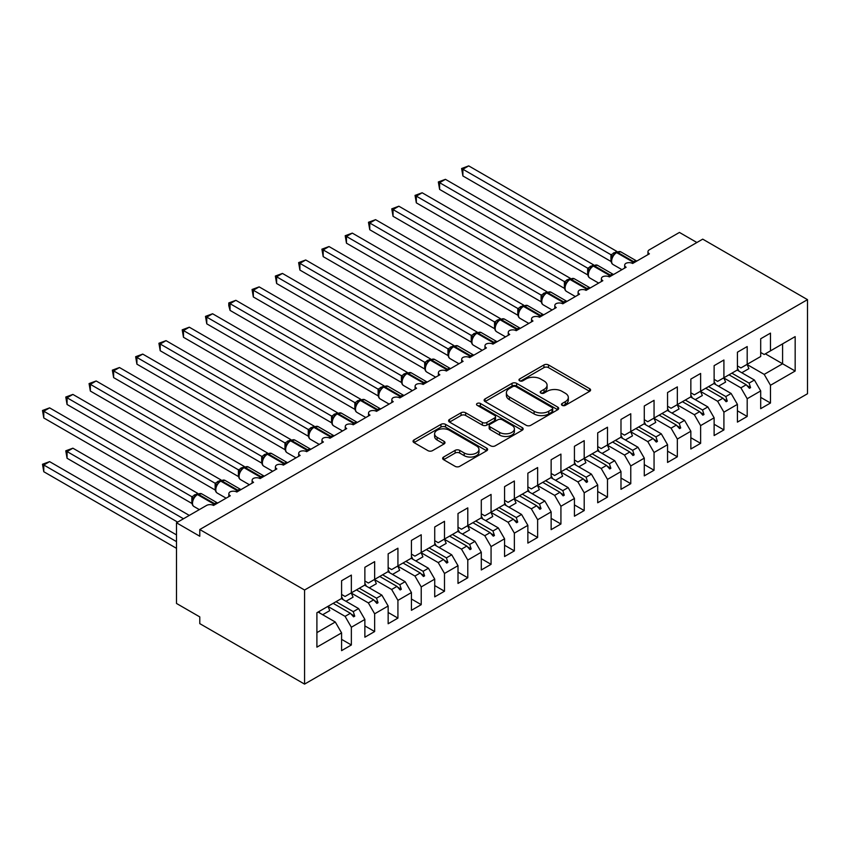 <?xml version="1.0" encoding="UTF-8"?>
<svg xmlns="http://www.w3.org/2000/svg" width="850" height="850" viewBox="0 0 850 850"><rect width="100%" height="100%" fill="white"/><g stroke="black" fill="none" stroke-linecap="round" stroke-linejoin="round"><path stroke-width="1.27" d="M562.148 405.344A2.263 1.307 0 0 0 565.346 405.344L589.634 391.329A3.23 1.87 0 0 0 590.58 390.001A3.23 1.87 0 0 0 589.634 388.684L548.494 364.937A3.23 1.87 0 0 0 543.926 364.937L519.637 378.951A2.263 1.307 0 0 0 518.978 379.876A2.263 1.307 0 0 0 519.637 380.8A2.263 1.307 0 0 0 522.835 380.8L525.98 378.983A10.338 5.971 0 0 1 540.611 378.983L544.043 380.97A10.338 5.971 0 0 1 547.071 385.188A10.338 5.971 0 0 1 544.043 389.406L540.898 391.223A2.263 1.307 0 0 0 540.228 392.147A2.263 1.307 0 0 0 540.898 393.072A2.263 1.307 0 0 0 544.096 393.072L547.241 391.255A10.338 5.971 0 0 1 561.861 391.255L565.293 393.242A10.338 5.971 0 0 1 568.321 397.46A10.338 5.971 0 0 1 565.293 401.678L562.148 403.495A2.263 1.307 0 0 0 561.489 404.419A2.263 1.307 0 0 0 562.148 405.344L562.148 403.495M443.594 457.034A3.23 1.87 0 0 0 442.648 458.352A3.23 1.87 0 0 0 443.594 459.68L455.132 466.342A3.23 1.87 0 0 0 459.701 466.342L486.668 450.766A3.23 1.87 0 0 0 487.624 449.448A3.23 1.87 0 0 0 486.668 448.131L445.538 424.373A3.23 1.87 0 0 0 440.959 424.373L413.993 439.949A3.23 1.87 0 0 0 413.047 441.267A3.23 1.87 0 0 0 413.993 442.584L427.933 450.638A3.23 1.87 0 0 0 432.501 450.638L444.051 443.976A3.23 1.87 0 0 0 444.996 442.659A3.23 1.87 0 0 0 444.051 441.331L437.134 437.346A8.649 4.994 0 0 1 434.605 433.808A8.649 4.994 0 0 1 439.939 429.197A8.649 4.994 0 0 1 449.363 430.281L476.446 445.921A8.649 4.994 0 0 1 478.975 449.448A8.649 4.994 0 0 1 473.641 454.059A8.649 4.994 0 0 1 464.217 452.976L459.701 450.373A3.23 1.87 0 0 0 455.132 450.373L443.594 457.034L443.594 459.68M807.5 299.646L304.566 590.017L304.566 684.112L807.5 393.741L807.5 299.646L702.716 239.148L199.782 529.518L199.782 536.244L176.502 522.793L206.539 505.453A4.941 2.848 180 0 1 213.52 505.453L230.286 495.773A4.941 2.848 0 0 1 228.841 493.765A4.941 2.848 0 0 1 230.063 491.884A4.941 2.848 180 0 1 236.81 492.012L253.566 482.332A4.941 2.848 0 0 1 252.121 480.314A4.941 2.848 0 0 1 253.343 478.444A4.941 2.848 180 0 1 260.089 478.571L276.856 468.892A4.941 2.848 0 0 1 275.411 466.873A4.941 2.848 0 0 1 276.632 464.993A4.941 2.848 180 0 1 283.369 465.131L300.135 455.451A4.941 2.848 0 0 1 298.69 453.433A4.941 2.848 0 0 1 299.912 451.552A4.941 2.848 180 0 1 306.659 451.679L323.425 442A4.941 2.848 0 0 1 321.98 439.992A4.941 2.848 0 0 1 323.202 438.111A4.941 2.848 180 0 1 329.938 438.239L346.704 428.559A4.941 2.848 0 0 1 345.259 426.541A4.941 2.848 0 0 1 346.481 424.671A4.941 2.848 180 0 1 353.228 424.798L369.994 415.119A4.941 2.848 0 0 1 368.539 413.1A4.941 2.848 0 0 1 369.761 411.23A4.941 2.848 180 0 1 376.507 411.358L393.274 401.678A4.941 2.848 0 0 1 391.829 399.659A4.941 2.848 0 0 1 393.051 397.779A4.941 2.848 180 0 1 399.797 397.917L416.564 388.237A4.941 2.848 0 0 1 415.108 386.219A4.941 2.848 0 0 1 416.33 384.338A4.941 2.848 180 0 1 423.077 384.466L439.843 374.786A4.941 2.848 0 0 1 438.398 372.778A4.941 2.848 0 0 1 439.62 370.897A4.941 2.848 180 0 1 446.367 371.025L463.123 361.346A4.941 2.848 0 0 1 461.678 359.327A4.941 2.848 0 0 1 462.899 357.457A4.941 2.848 180 0 1 469.646 357.584L486.413 347.905A4.941 2.848 0 0 1 484.967 345.886A4.941 2.848 0 0 1 486.189 344.006A4.941 2.848 180 0 1 492.926 344.144L509.692 334.464A4.941 2.848 0 0 1 508.247 332.446A4.941 2.848 0 0 1 509.469 330.565A4.941 2.848 180 0 1 516.216 330.692L532.982 321.013A4.941 2.848 0 0 1 531.537 319.005A4.941 2.848 0 0 1 532.759 317.124A4.941 2.848 180 0 1 539.495 317.252L556.261 307.572A4.941 2.848 0 0 1 554.816 305.554A4.941 2.848 0 0 1 556.038 303.684A4.941 2.848 180 0 1 562.785 303.811L579.551 294.132A4.941 2.848 0 0 1 578.106 292.113A4.941 2.848 0 0 1 579.328 290.233A4.941 2.848 180 0 1 586.064 290.371L602.831 280.691A4.941 2.848 0 0 1 601.386 278.672A4.941 2.848 0 0 1 602.607 276.792A4.941 2.848 180 0 1 609.354 276.93L626.121 267.251A4.941 2.848 0 0 1 624.665 265.232A4.941 2.848 0 0 1 625.887 263.351A4.941 2.848 180 0 1 632.634 263.479L649.4 253.799A4.941 2.848 0 0 1 647.955 251.791A4.941 2.848 0 0 1 649.4 249.773L679.437 232.433L696.904 242.516M304.566 590.017L199.782 529.518M526.214 425.297A3.23 1.87 0 0 0 530.783 425.297L557.749 409.732A3.23 1.87 0 0 0 558.694 408.414A3.23 1.87 0 0 0 557.749 407.097L516.609 383.339A3.23 1.87 0 0 0 512.04 383.339L485.074 398.916A3.23 1.87 0 0 0 484.128 400.233A3.23 1.87 0 0 0 485.074 401.551L526.214 425.297M478.093 405.832A2.263 1.307 0 0 1 480.388 406.151L480.388 403.463L522.208 427.614A3.23 1.87 0 0 1 523.154 428.931A3.23 1.87 0 0 1 522.208 430.249L495.242 445.825A3.23 1.87 0 0 1 490.673 445.825L449.533 422.067L449.533 419.433A3.23 1.87 0 0 0 448.587 420.75A3.23 1.87 0 0 0 449.533 422.067M449.533 419.433L461.072 412.771A3.23 1.87 0 0 1 465.641 412.771L482.332 422.397A3.23 1.87 0 0 0 486.901 422.397L494.562 417.977A3.23 1.87 0 0 0 495.507 416.659A3.23 1.87 0 0 0 494.562 415.342L477.19 405.312A2.263 1.307 0 0 1 476.521 404.388A2.263 1.307 0 0 1 477.923 403.176A2.263 1.307 0 0 1 480.388 403.463M341.583 594.447L345.079 596.466L351.358 592.832L351.358 575.089L341.583 580.741L341.583 598.485L316.901 612.733L316.901 647.148L341.583 632.899L335.293 622.009L318.07 612.064M341.583 639.349L351.358 644.991L351.358 627.247L364.873 619.448L358.583 608.568L341.349 598.612M322.671 614.72L329.779 610.619A26.339 15.204 60 0 0 327.877 606.401L345.079 616.356L351.358 627.247M364.873 581.007L368.358 583.026L374.648 579.392L374.648 561.648L364.873 567.29L364.873 585.034L351.358 592.832M364.873 625.908L374.648 631.55L374.648 613.806L388.152 606.008L381.862 595.117L364.639 585.172M351.178 593.003L368.358 602.916L374.648 613.806M388.152 567.566L391.648 569.574L397.928 565.951L397.928 548.207L388.152 553.849L388.152 571.593L374.648 579.392M388.152 612.468L397.928 618.109L397.928 600.366L411.432 592.567L405.152 581.676L387.919 571.731M374.467 579.562L391.648 589.475L397.928 600.366M411.432 554.115L414.928 556.134L421.217 552.511L421.217 534.756L411.432 540.409L411.432 558.153L397.928 565.951M411.432 599.016L421.217 604.669L421.217 586.925L434.722 579.126L428.432 568.236L411.198 558.291M397.747 566.111L414.928 576.034L421.217 586.925M434.722 540.674L438.217 542.693L444.497 539.059L444.497 521.316L434.722 526.968L434.722 544.712L421.217 552.511M434.722 585.576L444.497 591.228L444.497 573.474L458.001 565.686L451.722 554.795L434.488 544.839M421.037 552.67L438.217 562.594L444.497 573.474M458.001 527.234L461.497 529.253L467.787 525.619L467.787 507.875L458.001 513.517L458.001 531.271L444.497 539.059M458.001 572.135L467.787 577.777L467.787 560.033L481.291 552.234L475.001 541.354L457.767 531.399M444.316 539.229L461.497 549.143L467.787 560.033M481.291 513.793L484.776 515.812L491.066 512.178L491.066 494.434L481.291 500.076L481.291 517.82L467.787 525.619M481.291 558.694L491.066 564.336L491.066 546.593L504.571 538.794L498.291 527.903L481.058 517.958M467.606 525.789L484.776 535.702L491.066 546.593M504.571 500.353L508.066 502.361L514.356 498.737L514.356 480.994L504.571 486.636L504.571 504.379L491.066 512.178M504.571 545.243L514.356 550.896L514.356 533.152L527.861 525.353L521.571 514.462L504.337 504.517M490.886 512.337L508.066 522.261L514.356 533.152M527.861 486.901L531.346 488.92L537.636 485.286L537.636 467.543L527.861 473.195L527.861 490.939L514.356 498.737M527.861 531.803L537.636 537.455L537.636 519.711L551.14 511.913L544.85 501.022L527.627 491.077M514.176 498.897L531.346 508.821L537.636 519.711M551.14 473.461L554.636 475.479L560.926 471.846L560.926 454.102L551.14 459.754L551.14 477.498L537.636 485.286M551.14 518.362L560.926 524.004L560.926 506.26L574.43 498.461L568.14 487.581L550.906 477.626M537.455 485.456L554.636 495.369L560.926 506.26M574.43 460.02L577.915 462.039L584.205 458.405L584.205 440.661L574.43 446.303L574.43 464.047L560.926 471.846M574.43 504.921L584.205 510.563L584.205 492.819L597.709 485.021L591.419 474.13L574.196 464.185M560.734 472.016L577.915 481.929L584.205 492.819M597.709 446.579L601.205 448.587L607.484 444.964L607.484 427.221L597.709 432.862L597.709 450.606L584.205 458.405M597.709 491.481L607.484 497.123L607.484 479.379L620.989 471.58L614.709 460.689L597.476 450.744M584.024 458.575L601.205 468.488L607.484 479.379M620.989 433.128L624.484 435.147L630.774 431.524L630.774 413.769L620.989 419.422L620.989 437.166L607.484 444.964M620.989 478.029L630.774 483.682L630.774 465.938L644.279 458.139L637.989 447.249L620.766 437.304M607.304 445.124L624.484 455.047L630.774 465.938M644.279 419.688L647.774 421.706L654.054 418.072L654.054 400.329L644.279 405.981L644.279 423.725L630.774 431.524M644.279 464.589L654.054 470.241L654.054 452.487L667.558 444.699L661.279 433.808L644.045 423.853M630.594 431.683L647.774 441.607L654.054 452.487M667.558 406.247L671.054 408.266L677.344 404.632L677.344 386.888L667.558 392.53L667.558 410.284L654.054 418.072M667.558 451.148L677.344 456.79L677.344 439.046L690.848 431.248L684.558 420.368L667.324 410.412M653.873 418.243L671.054 428.156L677.344 439.046M690.848 392.806L694.344 394.825L700.623 391.191L700.623 373.447L690.848 379.089L690.848 396.833L677.344 404.632M690.848 437.707L700.623 443.349L700.623 425.606L714.128 417.807L707.848 406.916L690.614 396.971M677.163 404.802L694.344 414.715L700.623 425.606M714.128 379.366L717.623 381.374L723.913 377.751L723.913 360.007L714.128 365.649L714.128 383.392L700.623 391.191M714.128 424.256L723.913 429.909L723.913 412.165L737.418 404.366L731.128 393.476L713.894 383.531M700.442 391.351L717.623 401.274L723.913 412.165M737.418 365.914L740.903 367.933L747.192 364.299L747.192 346.556L737.418 352.208L737.418 369.952L723.913 377.751M737.418 410.816L747.192 416.468L747.192 398.724L760.697 390.926L760.697 408.669L770.482 403.017L770.482 385.273L795.164 371.025L782.584 363.768L782.584 343.868L795.164 336.611L795.164 371.025M723.732 377.91L740.903 387.834L747.192 398.724M760.697 352.474L764.192 354.493L770.482 350.859L770.482 333.115L760.697 338.767L760.697 356.511L747.192 364.299M760.697 397.375L770.482 403.017M747.012 364.469L764.192 374.382L770.482 385.273M176.502 522.793L176.502 603.457L199.782 616.898L199.782 623.624L304.566 684.112M351.358 644.991L341.583 650.643L341.583 632.899M374.648 631.55L364.873 637.202L364.873 619.448M397.928 618.109L388.152 623.751L388.152 606.008M421.217 604.669L411.432 610.311L411.432 592.567M444.497 591.228L434.722 596.87L434.722 579.126M467.787 577.777L458.001 583.429L458.001 565.686M491.066 564.336L481.291 569.978L481.291 552.234M514.356 550.896L504.571 556.537L504.571 538.794M537.636 537.455L527.861 543.097L527.861 525.353M560.926 524.004L551.14 529.656L551.14 511.913M584.205 510.563L574.43 516.216L574.43 498.461M607.484 497.123L597.709 502.764L597.709 485.021M630.774 483.682L620.989 489.324L620.989 471.58M654.054 470.241L644.279 475.883L644.279 458.139M677.344 456.79L667.558 462.442L667.558 444.699M700.623 443.349L690.848 448.991L690.848 431.248M723.913 429.909L714.128 435.551L714.128 417.807M747.192 416.468L737.418 422.11L737.418 404.366M770.482 350.859L795.164 336.611M353.26 591.738L354.737 590.888M336.026 601.694L353.26 611.639L358.583 608.568M345.079 616.356L350.402 613.286L353.579 616.834L354.737 616.154L353.26 611.639M333.168 603.341L350.402 613.286M376.539 578.298L378.027 577.447M359.316 588.242L376.539 598.198L381.862 595.117M368.358 602.916L373.681 599.845L376.858 603.394L378.027 602.714L376.539 598.198M356.458 589.9L373.681 599.845M399.829 564.857L401.306 563.996M382.596 574.802L399.829 584.747L405.152 581.676M391.648 589.475L396.971 586.404L400.148 589.942L401.306 589.273L399.829 584.747M379.737 576.449L396.971 586.404M423.109 551.416L424.596 550.556M405.886 561.361L423.109 571.306L428.432 568.236M414.928 576.034L420.251 572.964L423.428 576.502L424.596 575.832L423.109 571.306M403.017 563.008L420.251 572.964M446.399 537.965L447.876 537.115M429.165 547.921L446.399 557.866L451.722 554.795M438.217 562.594L443.541 559.513L446.707 563.061L447.876 562.392L446.399 557.866M426.307 549.567L443.541 559.513M469.678 524.524L471.155 523.674M452.444 534.469L469.678 544.425L475.001 541.354M461.497 549.143L466.82 546.072L469.997 549.621L471.155 548.941L469.678 544.425M449.586 536.127L466.82 546.072M492.968 511.084L494.445 510.223M475.734 521.029L492.968 530.984L498.291 527.903M484.776 535.702L490.099 532.631L493.276 536.169L494.445 535.5L492.968 530.984M472.876 522.686L490.099 532.631M516.247 497.643L517.724 496.783M499.014 507.588L516.247 517.533L521.571 514.462M508.066 522.261L513.389 519.191L516.566 522.729L517.724 522.059L516.247 517.533M496.156 509.235L513.389 519.191M539.527 484.203L541.014 483.342M522.304 494.147L539.527 504.092L544.85 501.022M531.346 508.821L536.669 505.739L539.846 509.288L541.014 508.619L539.527 504.092M519.446 495.794L536.669 505.739M562.817 470.751L564.294 469.901M545.583 480.707L562.817 490.652L568.14 487.581M554.636 495.369L559.959 492.299L563.136 495.848L564.294 495.168L562.817 490.652M542.725 482.354L559.959 492.299M586.096 457.311L587.584 456.461M568.873 467.256L586.096 477.211L591.419 474.13M577.915 481.929L583.238 478.858L586.415 482.407L587.584 481.727L586.096 477.211M566.015 468.913L583.238 478.858M609.386 443.87L610.863 443.009M592.153 453.815L609.386 463.76L614.709 460.689M601.205 468.488L606.528 465.418L609.705 468.956L610.863 468.286L609.386 463.76M589.294 455.462L606.528 465.418M632.666 430.429L634.153 429.569M615.442 440.374L632.666 450.319L637.989 447.249M624.484 455.047L629.808 451.977L632.984 455.515L634.153 454.846L632.666 450.319M612.574 442.021L629.808 451.977M655.956 416.978L657.433 416.128M638.722 426.934L655.956 436.879L661.279 433.808M647.774 441.607L653.097 438.526L656.274 442.074L657.433 441.405L655.956 436.879M635.864 428.581L653.097 438.526M679.235 403.538L680.722 402.688M662.001 413.483L679.235 423.438L684.558 420.368M671.054 428.156L676.377 425.085L679.554 428.634L680.722 427.954L679.235 423.438M659.143 415.14L676.377 425.085M702.525 390.097L704.002 389.236M685.291 400.042L702.525 409.998L707.848 406.916M694.344 414.715L699.667 411.644L702.833 415.183L704.002 414.513L702.525 409.998M682.433 401.699L699.667 411.644M725.804 376.656L727.281 375.796M708.571 386.601L725.804 396.546L731.128 393.476M717.623 401.274L722.946 398.204L726.123 401.742L727.281 401.072L725.804 396.546M705.713 388.248L722.946 398.204M749.094 363.216L750.571 362.355M731.861 373.161L749.094 383.106L754.407 380.035L737.184 370.09M740.903 387.834L746.226 384.752L749.403 388.301L750.571 387.632L749.094 383.106M729.003 374.808L746.226 384.752M754.407 380.035L760.697 390.926M764.192 374.382L782.584 363.768L765.351 353.823M316.901 632.623L335.293 622.009M746.906 385.517L750.571 387.632M723.626 398.958L727.281 401.072M700.336 412.399L704.002 414.513M677.057 425.839L680.722 427.954M653.778 439.291L657.433 441.405M630.487 452.731L634.153 454.846M607.208 466.172L610.863 468.286M583.918 479.612L587.584 481.727M560.639 493.064L564.294 495.168M537.349 506.504L541.014 508.619M514.069 519.945L517.724 522.059M490.779 533.386L494.445 535.5M467.5 546.826L471.155 548.941M444.21 560.278L447.876 562.392M420.931 573.718L424.596 575.832M397.651 587.159L401.306 589.273M374.361 600.599L378.027 602.714M351.082 614.051L354.737 616.154M563.051 405.663L565.293 404.366A10.338 5.971 0 0 0 568.321 400.148L568.321 397.46M547.071 385.188L547.071 387.876A10.338 5.971 0 0 1 544.043 392.094L541.801 393.391M589.592 391.351L548.494 367.625A3.23 1.87 0 0 0 543.926 367.625L520.54 381.119M557.706 409.753L516.609 386.027A3.23 1.87 0 0 0 512.04 386.027L485.116 401.572M552.032 409.339A2.263 1.307 0 0 0 552.702 408.414A2.263 1.307 0 0 0 552.032 407.49L515.929 386.644A2.263 1.307 0 0 0 512.731 386.644L509.416 388.556A10.338 5.971 0 0 0 506.388 392.774A10.338 5.971 0 0 0 509.416 397.003L534.097 411.251A10.338 5.971 0 0 0 548.728 411.251L552.032 409.339L552.032 412.027A2.263 1.307 0 0 0 552.702 411.103L552.702 408.414M506.388 392.774L506.388 395.462A10.338 5.971 0 0 0 509.416 399.691L509.416 397.003M552.032 412.027L548.728 413.939A10.338 5.971 0 0 1 534.097 413.939L509.416 399.691M449.576 422.089L461.072 415.459L461.072 412.771M495.507 416.659L495.507 419.348A3.23 1.87 0 0 1 494.562 420.665L486.901 425.085A3.23 1.87 0 0 1 482.332 425.085L465.641 415.459A3.23 1.87 0 0 0 461.072 415.459M480.388 406.151L522.166 430.27M499.641 432.395A8.649 4.994 0 0 0 509.065 433.479A8.649 4.994 0 0 0 514.399 428.868A8.649 4.994 0 0 0 511.87 425.34L502.329 419.826A3.23 1.87 0 0 0 497.76 419.826L490.099 424.246A3.23 1.87 0 0 0 489.154 425.563A3.23 1.87 0 0 0 490.099 426.881L499.641 432.395L499.641 435.083A8.649 4.994 0 0 0 509.065 436.167A8.649 4.994 0 0 0 514.399 431.556L514.399 428.868M489.154 425.563L489.154 428.251A3.23 1.87 0 0 0 490.099 429.569L490.099 426.881M499.641 435.083L490.099 429.569M478.975 449.448L478.975 452.136A8.649 4.994 0 0 1 473.641 456.748A8.649 4.994 0 0 1 464.217 455.664L459.701 453.061A3.23 1.87 0 0 0 455.132 453.061L443.636 459.701M434.605 433.808L434.605 436.496A8.649 4.994 0 0 0 437.134 440.034L437.134 437.346M444.008 443.998L437.134 440.034M486.625 450.797L445.538 427.072A3.23 1.87 0 0 0 440.959 427.072L414.035 442.616M462.899 175.971L461.614 168.512L462.899 169.246L468.711 165.888L616.888 251.43L611.054 254.788L462.899 169.246L462.899 175.971L610.959 261.449L610.959 254.734M616.505 252.142L620.861 251.876A7.076 4.091 120 0 0 617.323 252.227A1.647 0.946 -120 0 0 616.505 252.142L615.804 252.546A1.647 0.946 60 0 0 615.581 252.779L611.841 257.327A3.623 2.624 18 0 0 610.938 254.777M612.999 256.041L611.054 254.788M461.614 168.512L468.711 165.888M462.899 229.744L564.453 288.373M737.418 368.178A26.339 15.204 60 0 1 738.894 371.078M746.991 364.427A26.339 15.204 60 0 1 748.893 368.645L741.784 372.746M439.609 243.185L541.163 301.814M714.128 381.618A26.339 15.204 60 0 1 715.615 384.519M723.701 377.868A26.339 15.204 60 0 1 725.602 382.086L718.505 386.187M416.33 256.626L517.884 315.254M690.848 395.059A26.339 15.204 60 0 1 692.325 397.959M700.421 391.308A26.339 15.204 60 0 1 702.323 395.526L695.215 399.627M393.04 270.066L494.594 328.706M667.558 408.51A26.339 15.204 60 0 1 669.046 411.411M677.131 404.749A26.339 15.204 60 0 1 679.033 408.978L671.936 413.079M369.761 283.517L471.314 342.146M644.279 421.951A26.339 15.204 60 0 1 645.766 424.851M653.852 418.2A26.339 15.204 60 0 1 655.754 422.418L648.656 426.519M439.609 189.412L438.334 181.953L439.609 182.686L445.432 179.329L593.597 264.871L587.775 268.239L439.609 182.686L439.609 189.412L587.669 274.89L587.669 268.175M593.215 265.582L597.582 265.317A7.076 4.091 120 0 0 594.044 265.668A1.647 0.946 -120 0 0 593.215 265.582L592.524 265.986A1.647 0.946 60 0 0 592.301 266.22L588.561 270.767A3.623 2.624 18 0 0 587.658 268.217M589.709 269.482L587.775 268.239M438.334 181.953L445.432 179.329M416.33 202.852L415.044 195.394L416.33 196.137L422.142 192.769L570.318 278.311L564.496 281.679L416.33 196.137L416.33 202.852L564.389 288.341L564.389 281.616M569.936 279.023L574.303 278.757A7.076 4.091 120 0 0 570.754 279.108A1.647 0.946 -120 0 0 569.936 279.023L569.234 279.427A1.647 0.946 60 0 0 569.011 279.661L565.271 284.208A3.623 2.624 18 0 0 564.368 281.658M566.429 282.922L564.496 281.679M415.044 195.394L422.142 192.769M393.04 216.293L391.765 208.834L393.04 209.578L398.862 206.21L547.028 291.752L541.206 295.12L393.04 209.578L393.04 216.293L541.099 301.782L541.099 295.056M546.646 292.474L551.013 292.198A7.076 4.091 120 0 0 547.474 292.549A1.647 0.946 -120 0 0 546.646 292.474L545.955 292.878A1.647 0.946 60 0 0 545.732 293.112L541.992 297.649A3.623 2.624 18 0 0 541.089 295.099M543.139 296.374L541.206 295.12M391.765 208.834L398.862 206.21M369.761 229.744L368.475 222.275L369.761 223.019L375.583 219.661L523.749 305.203L517.926 308.561L369.761 223.019L369.761 229.744L517.82 315.223L517.82 308.497M523.366 305.915L527.733 305.649A7.076 4.091 120 0 0 524.195 306A1.647 0.946 -120 0 0 523.366 305.915L522.665 306.319A1.647 0.946 60 0 0 522.442 306.553L518.702 311.1A3.623 2.624 18 0 0 517.809 308.55M519.86 309.814L517.926 308.561M368.475 222.275L375.583 219.661M346.471 296.958L448.024 355.587M620.989 435.391A26.339 15.204 60 0 1 622.476 438.292M630.572 431.641A26.339 15.204 60 0 1 632.464 435.859L625.366 439.96M346.471 243.185L345.196 235.726L346.471 236.459L352.293 233.102L500.459 318.644L494.53 321.948L346.471 236.459L346.471 243.185L494.53 328.663L494.53 321.948M500.087 319.356L504.443 319.09A7.076 4.091 120 0 0 500.905 319.441A1.647 0.946 -120 0 0 500.087 319.356L499.386 319.759A1.647 0.946 60 0 0 499.163 319.993L495.422 324.541C494.243 328.174 494.668 330.576 496.666 331.755L505.527 336.866M496.57 323.255L494.636 322.001M345.196 235.726L352.293 233.102M323.191 310.399L424.745 369.027M597.709 448.832A26.339 15.204 60 0 1 599.197 451.733M607.282 445.081A26.339 15.204 60 0 1 609.184 449.299L602.087 453.401M323.191 256.626L321.906 249.167L323.191 249.9L329.014 246.542L477.179 332.084L471.357 335.453L323.191 249.9L323.191 256.626L471.251 342.104L471.251 335.389M476.797 332.796L481.164 332.531A7.076 4.091 120 0 0 477.626 332.881A1.647 0.946 -120 0 0 476.797 332.796L476.096 333.2A1.647 0.946 60 0 0 475.873 333.434L472.132 337.981A3.623 2.624 18 0 0 471.24 335.431M473.291 336.696L471.357 335.453M321.906 249.167L329.014 246.542M299.901 323.839L401.455 382.479M574.43 462.272A26.339 15.204 60 0 1 575.907 465.173M584.003 458.522A26.339 15.204 60 0 1 585.905 462.751L578.797 466.841M299.901 270.066L298.626 262.608L299.901 263.351L305.724 259.983L453.889 345.525L448.067 348.893L299.901 263.351L299.901 270.066L447.971 355.555L447.971 348.829M453.517 346.248L457.874 345.971A7.076 4.091 120 0 0 454.336 346.322A1.647 0.946 -120 0 0 453.517 346.248L452.816 346.651A1.647 0.946 60 0 0 452.593 346.874L448.853 351.422A3.623 2.624 18 0 0 447.95 348.872M450.001 350.147L448.067 348.893M298.626 262.608L305.724 259.983M276.622 337.28L378.176 395.919L378.112 389.162L384.041 385.858L235.875 300.316L230.053 303.673L378.112 389.162M551.14 475.724A26.339 15.204 60 0 1 552.628 478.624M560.713 471.962A26.339 15.204 60 0 1 562.615 476.191L555.518 480.293M276.622 283.507L275.347 276.048L276.622 276.792L282.444 273.434L430.61 358.976L424.788 362.334L276.622 276.792L276.622 283.507L424.681 368.996L424.681 362.27M430.228 359.688L434.594 359.412A7.076 4.091 120 0 0 431.056 359.763A1.647 0.946 -120 0 0 430.228 359.688L429.526 360.092A1.647 0.946 60 0 0 429.303 360.326L425.563 364.873C424.394 368.507 424.809 370.908 426.817 372.087L435.678 377.198M426.721 363.587L424.788 362.334M275.347 276.048L282.444 273.434M253.332 350.731L354.896 409.36M527.861 489.164A26.339 15.204 60 0 1 529.337 492.065M537.434 485.414A26.339 15.204 60 0 1 539.336 489.632L532.227 493.733M253.332 296.958L252.057 289.499L253.332 290.233L259.154 286.875L407.331 372.417L401.498 375.774L253.332 290.233L253.332 296.958L401.402 382.436L401.402 375.721M406.948 373.129L411.304 372.863A7.076 4.091 120 0 0 407.766 373.214A1.647 0.946 -120 0 0 406.948 373.129L406.247 373.533A1.647 0.946 60 0 0 406.024 373.766L402.284 378.314C401.115 381.947 401.529 384.349 403.527 385.528L412.388 390.639M403.442 377.028L401.498 375.774M252.057 289.499L259.154 286.875M230.053 364.172L331.606 422.801M504.571 502.605A26.339 15.204 60 0 1 506.058 505.506M514.144 498.854A26.339 15.204 60 0 1 516.046 503.072L508.948 507.174M230.053 310.399L228.778 305.628L228.778 302.94L230.053 303.673L230.053 310.399L378.112 395.877M383.658 386.569L388.025 386.304A7.076 4.091 120 0 0 384.487 386.654A1.647 0.946 -120 0 0 383.658 386.569L382.967 386.973A1.647 0.946 60 0 0 382.744 387.207L379.004 391.754C377.825 395.388 378.239 397.789 380.248 398.969L389.109 404.079M380.152 390.469L378.218 389.226M228.778 302.94L235.875 300.316M206.773 377.612L308.327 436.241M481.291 516.046A26.339 15.204 60 0 1 482.768 518.946M490.864 512.295A26.339 15.204 60 0 1 492.766 516.513L485.658 520.614M206.773 323.839L205.488 316.381L206.773 317.124L212.585 313.756L360.761 399.298L354.928 402.666L206.773 317.124L206.773 323.839L354.832 409.328L354.832 402.603M360.379 400.01L364.746 399.744A7.076 4.091 120 0 0 361.197 400.095A1.647 0.946 -120 0 0 360.379 400.01L359.678 400.414A1.647 0.946 60 0 0 359.454 400.647L355.714 405.195C354.546 408.829 354.96 411.241 356.957 412.409L365.819 417.531M356.873 403.909L354.928 402.666M205.488 316.381L212.585 313.756M183.483 391.053L285.037 449.692M458.001 529.497A26.339 15.204 60 0 1 459.489 532.398M467.574 525.736A26.339 15.204 60 0 1 469.476 529.964L462.379 534.066M183.483 337.28L182.208 329.821L183.483 330.565L189.306 327.197L337.471 412.739L331.649 416.107L183.483 330.565L183.483 337.28L331.543 422.769L331.543 416.043M337.089 413.461L341.456 413.185A7.076 4.091 120 0 0 337.918 413.536A1.647 0.946 -120 0 0 337.089 413.461L336.398 413.865A1.647 0.946 60 0 0 336.175 414.099L332.435 418.636C331.256 422.28 331.67 424.681 333.678 425.85L342.539 430.971M333.582 417.361L331.649 416.107M182.208 329.821L189.306 327.197M160.204 404.504L261.757 463.133M434.722 542.938A26.339 15.204 60 0 1 436.209 545.838M444.295 539.187A26.339 15.204 60 0 1 446.197 543.405L439.089 547.506M160.204 350.731L158.918 343.262L160.204 344.006L166.026 340.648L314.192 426.19L308.369 429.547L160.204 344.006L160.204 350.731L308.263 436.209L308.263 429.484M313.809 426.902L318.176 426.636A7.076 4.091 120 0 0 314.627 426.987A1.647 0.946 -120 0 0 313.809 426.902L313.108 427.306A1.647 0.946 60 0 0 312.885 427.539L309.145 432.087C307.976 435.721 308.391 438.122 310.399 439.301L319.249 444.412M310.303 430.801L308.369 429.547M158.918 343.262L166.026 340.648M136.914 417.945L238.468 476.574M411.432 556.378A26.339 15.204 60 0 1 412.919 559.279M421.016 552.628A26.339 15.204 60 0 1 422.907 556.846L415.809 560.947M136.914 364.172L135.639 356.713L136.914 357.446L142.736 354.089L290.902 439.631L284.973 442.935L136.914 357.446L136.914 364.172L284.973 449.65L284.962 442.978A3.623 2.624 18 0 1 285.855 445.549M290.53 440.342L294.886 440.077A7.076 4.091 120 0 0 291.348 440.428A1.647 0.946 -120 0 0 290.53 440.342L289.829 440.746A1.647 0.946 60 0 0 289.606 440.98L285.866 445.527C284.686 449.161 285.101 451.562 287.109 452.742L295.97 457.853M287.013 444.242L285.079 442.988M135.639 356.713L142.736 354.089M113.634 431.386L215.188 490.014L215.124 483.257L221.053 479.963L72.887 394.421L67.065 397.779L215.124 483.257M388.152 569.819A26.339 15.204 60 0 1 389.64 572.719M397.726 566.068A26.339 15.204 60 0 1 399.627 570.286L392.53 574.388M113.634 377.612L112.349 370.154L113.634 370.887L119.457 367.529L267.623 453.071L261.8 456.439L113.634 370.887L113.634 377.612L261.694 463.091L261.683 456.418A3.623 2.624 18 0 1 262.565 458.989M267.24 453.783L271.607 453.517A7.076 4.091 120 0 0 268.069 453.868A1.647 0.946 -120 0 0 267.24 453.783L266.539 454.187A1.647 0.946 60 0 0 266.316 454.421L262.576 458.968C261.407 462.602 261.821 465.014 263.829 466.183L272.68 471.293M263.734 457.683L261.8 456.439M112.349 370.154L119.457 367.529M90.344 444.826L191.898 503.466M364.873 583.259A26.339 15.204 60 0 1 366.35 586.16M374.446 579.509A26.339 15.204 60 0 1 376.348 583.737L369.24 587.828M90.344 391.053L89.069 383.594L90.344 384.338L96.167 380.97L244.333 466.512L238.51 469.88L90.344 384.338L90.344 391.053L238.414 476.542L238.414 469.816M243.961 467.234L248.317 466.958A7.076 4.091 120 0 0 244.779 467.309A1.647 0.946 -120 0 0 243.961 467.234L243.259 467.638A1.647 0.946 60 0 0 243.036 467.861L239.296 472.409C238.127 476.043 238.542 478.454 240.539 479.623L249.401 484.744M240.444 471.134L238.51 469.88M89.069 383.594L96.167 380.97M65.779 450.808L67.065 451.552L67.065 458.267L65.779 450.808L72.887 448.194L67.065 451.552L183.483 518.766M67.065 458.267L177.661 522.123M72.887 448.194L189.306 515.408M341.583 596.711A26.339 15.204 60 0 1 343.071 599.611M351.156 592.949A26.339 15.204 60 0 1 353.058 597.178L345.961 601.279M67.065 404.494L65.779 397.035L67.065 397.779L67.065 404.494L215.124 489.983M220.671 480.675L225.038 480.399A7.076 4.091 120 0 0 221.499 480.749A1.647 0.946 -120 0 0 220.671 480.675L219.969 481.079A1.647 0.946 60 0 0 219.746 481.312L216.006 485.86A3.623 2.624 18 0 0 215.114 483.31M217.164 484.574L215.231 483.321M65.779 397.035L72.887 394.421M42.5 464.259L43.775 464.993L43.775 471.718L42.5 464.259L49.597 461.635L43.775 464.993L176.502 541.62M43.775 471.718L176.502 548.335M49.597 461.635L176.502 534.894M319.026 611.501A26.339 15.204 60 0 1 319.781 613.052M43.775 417.945L42.5 410.486L43.775 411.219L49.597 407.862L197.774 493.404L191.941 496.761L43.775 411.219L43.775 417.945L191.845 503.423L191.845 496.708M197.391 494.116L201.748 493.85A7.076 4.091 120 0 0 198.209 494.201A1.647 0.946 -120 0 0 197.391 494.116L196.69 494.519A1.647 0.946 60 0 0 196.467 494.753L192.727 499.301A3.623 2.624 18 0 0 191.824 496.751M193.874 498.015L191.941 496.761M42.5 410.486L49.597 407.862M565.293 404.366L565.293 401.678M540.898 393.072L540.898 391.223M544.043 392.094L544.043 389.406M519.637 380.8L519.637 378.951M543.926 367.625L543.926 364.937M548.494 367.625L548.494 364.937M589.634 391.329L589.634 388.684M485.074 401.551L485.074 398.916M512.04 386.027L512.04 383.339M516.609 386.027L516.609 383.339M557.749 409.732L557.749 407.097M534.097 413.939L534.097 411.251M548.728 413.939L548.728 411.251M465.641 415.459L465.641 412.771M482.332 425.085L482.332 422.397M486.901 425.085L486.901 422.397M494.562 420.665L494.562 417.977M522.208 430.249L522.208 427.614M455.132 453.061L455.132 450.373M459.701 453.061L459.701 450.373M464.217 455.664L464.217 452.976M444.051 443.976L444.051 441.331M413.993 442.584L413.993 439.949M440.959 427.072L440.959 424.373M445.538 427.072L445.538 424.373M486.668 450.766L486.668 448.131M634.419 262.448A1.647 0.946 -120 0 0 633.622 261.63A7.076 4.091 -60 0 1 636.767 261.099M631.593 263.022A7.076 4.091 -60 0 1 632.931 262.034L633.622 261.63L617.323 252.227L616.633 252.631A7.076 4.091 120 0 0 611.617 261.301A7.076 4.091 120 0 0 613.084 264.541L621.945 269.652M613.732 254.288L615.804 252.546A1.647 0.946 60 0 1 616.633 252.631L632.931 262.034A1.647 0.946 60 0 1 633.718 262.852M615.039 253.056A3.623 2.093 60 0 1 613.976 252.705M614.55 253.459A3.623 2.093 60 0 1 613.275 253.109M611.139 275.899A1.647 0.946 -120 0 0 610.343 275.081A7.076 4.091 -60 0 1 613.477 274.539M608.303 276.462A7.076 4.091 -60 0 1 609.641 275.485L610.343 275.081L594.044 265.668L593.343 266.071A7.076 4.091 120 0 0 588.338 274.741A7.076 4.091 120 0 0 589.804 277.982L598.666 283.092M590.442 267.729L592.524 265.986A1.647 0.946 60 0 1 593.343 266.071L609.641 275.485A1.647 0.946 60 0 1 610.438 276.303M591.759 266.496A3.623 2.093 60 0 1 590.697 266.156M591.271 266.9A3.623 2.093 60 0 1 589.996 266.56M587.849 289.34A1.647 0.946 -120 0 0 587.053 288.522A7.076 4.091 -60 0 1 590.197 287.98M585.023 289.903A7.076 4.091 -60 0 1 586.362 288.926L587.053 288.522L570.754 279.108L570.063 279.512A7.076 4.091 120 0 0 565.059 288.182A7.076 4.091 120 0 0 566.525 291.422L575.376 296.544M567.162 281.169L569.234 279.427A1.647 0.946 60 0 1 570.063 279.512L586.362 288.926A1.647 0.946 60 0 1 587.148 289.744M568.469 279.937A3.623 2.093 60 0 1 567.407 279.597M567.981 280.341A3.623 2.093 60 0 1 566.706 280.001M564.57 302.781A1.647 0.946 -120 0 0 563.773 301.962A7.076 4.091 -60 0 1 566.907 301.431M561.733 303.354A7.076 4.091 -60 0 1 563.072 302.366L563.773 301.962L547.474 292.549L546.773 292.953A7.076 4.091 120 0 0 541.769 301.623A7.076 4.091 120 0 0 543.235 304.863L552.096 309.984M543.872 294.61L545.955 292.878A1.647 0.946 60 0 1 546.773 292.953L563.072 302.366A1.647 0.946 60 0 1 563.869 303.184M545.19 293.388A3.623 2.093 60 0 1 544.128 293.038M544.701 293.781A3.623 2.093 60 0 1 543.426 293.441M541.28 316.221A1.647 0.946 -120 0 0 540.494 315.403A7.076 4.091 -60 0 1 543.628 314.872M538.454 316.795A7.076 4.091 -60 0 1 539.793 315.807L540.494 315.403L524.195 306L523.494 306.404A7.076 4.091 120 0 0 518.489 315.074A7.076 4.091 120 0 0 519.956 318.314L528.806 323.425M520.593 308.061L522.665 306.319A1.647 0.946 60 0 1 523.494 306.404L539.793 315.807A1.647 0.946 60 0 1 540.579 316.625M521.9 306.829A3.623 2.093 60 0 1 520.837 306.478M521.411 307.233A3.623 2.093 60 0 1 520.136 306.882M518.001 329.672A1.647 0.946 -120 0 0 517.204 328.844A7.076 4.091 -60 0 1 520.338 328.312L504.443 319.09M515.164 330.236A7.076 4.091 -60 0 1 516.503 329.248L517.204 328.844L500.905 319.441L500.204 319.844A7.076 4.091 120 0 0 495.199 328.514A7.076 4.091 120 0 0 496.666 331.755M497.303 321.502L499.386 319.759A1.647 0.946 60 0 1 500.204 319.844L516.503 329.248A1.647 0.946 60 0 1 517.299 330.066M498.621 320.269A3.623 2.093 60 0 1 497.558 319.919M498.132 320.673A3.623 2.093 60 0 1 496.857 320.322M495.412 324.562A3.623 2.624 18 0 0 494.519 321.991M494.711 343.113A1.647 0.946 -120 0 0 493.924 342.295A7.076 4.091 -60 0 1 497.059 341.753M491.884 343.676A7.076 4.091 -60 0 1 493.223 342.699L493.924 342.295L477.626 332.881L476.924 333.285A7.076 4.091 120 0 0 471.92 341.955A7.076 4.091 120 0 0 473.386 345.196L482.237 350.306M474.024 334.942L476.096 333.2A1.647 0.946 60 0 1 476.924 333.285L493.223 342.699A1.647 0.946 60 0 1 494.02 343.517M475.331 333.71A3.623 2.093 60 0 1 474.268 333.37M474.842 334.114A3.623 2.093 60 0 1 473.578 333.774M471.431 356.554A1.647 0.946 -120 0 0 470.634 355.736A7.076 4.091 -60 0 1 473.779 355.204M468.594 357.117A7.076 4.091 -60 0 1 469.933 356.139L470.634 355.736L454.336 346.322L453.634 346.726A7.076 4.091 120 0 0 448.63 355.396A7.076 4.091 120 0 0 450.096 358.636L458.957 363.757M450.734 348.383L452.816 346.651A1.647 0.946 60 0 1 453.634 346.726L469.933 356.139A1.647 0.946 60 0 1 470.73 356.957M452.051 347.161A3.623 2.093 60 0 1 450.989 346.811M451.562 347.554A3.623 2.093 60 0 1 450.288 347.214M448.141 369.994A1.647 0.946 -120 0 0 447.355 369.176A7.076 4.091 -60 0 1 450.489 368.645M445.315 370.568A7.076 4.091 -60 0 1 446.654 369.58L447.355 369.176L431.056 359.763L430.355 360.166A7.076 4.091 120 0 0 425.351 368.836A7.076 4.091 120 0 0 426.817 372.087M427.454 361.824L429.526 360.092A1.647 0.946 60 0 1 430.355 360.166L446.654 369.58A1.647 0.946 60 0 1 447.451 370.398M428.761 360.602A3.623 2.093 60 0 1 427.699 360.251M428.272 360.995A3.623 2.093 60 0 1 427.008 360.655M425.563 364.894A3.623 2.624 18 0 0 424.671 362.323M424.862 383.435A1.647 0.946 -120 0 0 424.065 382.617A7.076 4.091 -60 0 1 427.21 382.086L411.304 372.863M422.036 384.009A7.076 4.091 -60 0 1 423.374 383.021L424.065 382.617L407.766 373.214L407.076 373.618A7.076 4.091 120 0 0 402.061 382.288A7.076 4.091 120 0 0 403.527 385.528M404.164 375.275L406.247 373.533A1.647 0.946 60 0 1 407.076 373.618L423.374 383.021A1.647 0.946 60 0 1 424.161 383.839M405.482 374.043A3.623 2.093 60 0 1 404.419 373.692M404.993 374.446A3.623 2.093 60 0 1 403.718 374.096M402.273 378.335A3.623 2.624 18 0 0 401.381 375.764M401.582 396.886A1.647 0.946 -120 0 0 400.786 396.068A7.076 4.091 -60 0 1 403.92 395.526M398.746 397.449A7.076 4.091 -60 0 1 400.084 396.472L400.786 396.068L384.487 386.654L383.786 387.058A7.076 4.091 120 0 0 378.781 395.728A7.076 4.091 120 0 0 380.248 398.969M380.885 388.716L382.967 386.973A1.647 0.946 60 0 1 383.786 387.058L400.084 396.472A1.647 0.946 60 0 1 400.881 397.29M382.192 387.483A3.623 2.093 60 0 1 381.14 387.143M381.714 387.887A3.623 2.093 60 0 1 380.439 387.547M378.994 391.776A3.623 2.624 18 0 0 378.101 389.204M378.293 410.327A1.647 0.946 -120 0 0 377.496 409.509A7.076 4.091 -60 0 1 380.641 408.967M375.466 410.89A7.076 4.091 -60 0 1 376.805 409.913L377.496 409.509L361.197 400.095L360.506 400.499A7.076 4.091 120 0 0 355.491 409.169A7.076 4.091 120 0 0 356.957 412.409M357.595 402.156L359.678 400.414A1.647 0.946 60 0 1 360.506 400.499L376.805 409.913A1.647 0.946 60 0 1 377.591 410.731M358.913 400.924A3.623 2.093 60 0 1 357.85 400.584M358.424 401.328A3.623 2.093 60 0 1 357.149 400.987M355.704 405.216A3.623 2.624 18 0 0 354.811 402.645M355.013 423.767A1.647 0.946 -120 0 0 354.216 422.949A7.076 4.091 -60 0 1 357.351 422.418L341.456 413.185M352.176 424.341A7.076 4.091 -60 0 1 353.515 423.353L354.216 422.949L337.918 413.536L337.216 413.939A7.076 4.091 120 0 0 332.212 422.609A7.076 4.091 120 0 0 333.678 425.85M334.316 415.597L336.398 413.865A1.647 0.946 60 0 1 337.216 413.939L353.515 423.353A1.647 0.946 60 0 1 354.312 424.171M335.633 414.375A3.623 2.093 60 0 1 334.571 414.024M335.144 414.768A3.623 2.093 60 0 1 333.869 414.428M332.424 418.668A3.623 2.624 18 0 0 331.532 416.086M331.723 437.208A1.647 0.946 -120 0 0 330.926 436.39A7.076 4.091 -60 0 1 334.071 435.859M328.897 437.782A7.076 4.091 -60 0 1 330.236 436.794L330.926 436.39L314.627 426.987L313.937 427.391A7.076 4.091 120 0 0 308.933 436.061A7.076 4.091 120 0 0 310.399 439.301M311.036 429.048L313.108 427.306A1.647 0.946 60 0 1 313.937 427.391L330.236 436.794A1.647 0.946 60 0 1 331.022 437.612M312.343 427.816A3.623 2.093 60 0 1 311.281 427.465M311.854 428.219A3.623 2.093 60 0 1 310.579 427.869M309.134 432.108A3.623 2.624 18 0 0 308.242 429.537M308.444 450.659A1.647 0.946 -120 0 0 307.647 449.831A7.076 4.091 -60 0 1 310.781 449.299M305.607 451.223A7.076 4.091 -60 0 1 306.946 450.234L307.647 449.831L291.348 440.428L290.647 440.831A7.076 4.091 120 0 0 285.642 449.501A7.076 4.091 120 0 0 287.109 452.742M287.746 442.489L289.829 440.746A1.647 0.946 60 0 1 290.647 440.831L306.946 450.234A1.647 0.946 60 0 1 307.743 451.053M289.064 441.256A3.623 2.093 60 0 1 288.001 440.906M288.575 441.66A3.623 2.093 60 0 1 287.3 441.309M285.154 464.1A1.647 0.946 -120 0 0 284.368 463.282A7.076 4.091 -60 0 1 287.502 462.74M282.328 464.663A7.076 4.091 -60 0 1 283.666 463.686L284.368 463.282L268.069 453.868L267.368 454.272A7.076 4.091 120 0 0 262.363 462.942A7.076 4.091 120 0 0 263.829 466.183M264.467 455.929L266.539 454.187A1.647 0.946 60 0 1 267.368 454.272L283.666 463.686A1.647 0.946 60 0 1 284.463 464.504M265.774 454.697A3.623 2.093 60 0 1 264.711 454.357M265.285 455.101A3.623 2.093 60 0 1 264.021 454.761M261.874 477.541A1.647 0.946 -120 0 0 261.077 476.723A7.076 4.091 -60 0 1 264.223 476.191M259.038 478.104A7.076 4.091 -60 0 1 260.376 477.126L261.077 476.723L244.779 467.309L244.077 467.712A7.076 4.091 120 0 0 239.073 476.382A7.076 4.091 120 0 0 240.539 479.623M241.177 469.37L243.259 467.638A1.647 0.946 60 0 1 244.077 467.712L260.376 477.126A1.647 0.946 60 0 1 261.173 477.944M242.494 468.148A3.623 2.093 60 0 1 241.432 467.797M242.006 468.541A3.623 2.093 60 0 1 240.731 468.201M239.286 472.43A3.623 2.624 18 0 0 238.393 469.859M238.584 490.981A1.647 0.946 -120 0 0 237.798 490.163A7.076 4.091 -60 0 1 240.933 489.632M235.758 491.555A7.076 4.091 -60 0 1 237.097 490.567L237.798 490.163L221.499 480.749L220.798 481.153A7.076 4.091 120 0 0 215.794 489.823A7.076 4.091 120 0 0 217.26 493.074L226.121 498.185M217.898 482.811L219.969 481.079A1.647 0.946 60 0 1 220.798 481.153L237.097 490.567A1.647 0.946 60 0 1 237.894 491.385M219.204 481.589A3.623 2.093 60 0 1 218.142 481.238M218.716 481.982A3.623 2.093 60 0 1 217.451 481.642M215.305 504.422A1.647 0.946 -120 0 0 214.508 503.604A7.076 4.091 -60 0 1 217.653 503.072M212.468 504.996A7.076 4.091 -60 0 1 213.807 504.007L214.508 503.604L198.209 494.201L197.508 494.604A7.076 4.091 120 0 0 192.504 503.274A7.076 4.091 120 0 0 193.97 506.515L199.336 509.607M194.607 496.262L196.69 494.519A1.647 0.946 60 0 1 197.508 494.604L213.807 504.007A1.647 0.946 60 0 1 214.604 504.826M195.925 495.029A3.623 2.093 60 0 1 194.863 494.679M195.436 495.433A3.623 2.093 60 0 1 194.161 495.082M647.955 254.639L647.955 251.791M624.665 268.079L624.665 265.232M601.386 281.52L601.386 278.672M578.106 294.971L578.106 292.113M554.816 308.412L554.816 305.554M531.537 321.853L531.537 319.005M508.247 335.293L508.247 332.446M484.967 348.734L484.967 345.886M461.678 362.185L461.678 359.327M438.398 375.626L438.398 372.778M415.108 389.066L415.108 386.219M391.829 402.507L391.829 399.659M368.539 415.958L368.539 413.1M345.259 429.399L345.259 426.541M321.98 442.839L321.98 439.992M298.69 456.28L298.69 453.433M275.411 469.721L275.411 466.873M252.121 483.172L252.121 480.314M228.841 496.612L228.841 493.765M620.861 251.876L636.809 261.077M611.841 257.327C610.672 260.961 611.086 263.362 613.084 264.541M597.582 265.317L613.519 274.518M588.561 270.767C587.382 274.401 587.796 276.803 589.804 277.982M574.303 278.757L590.24 287.959M565.271 284.208C564.102 287.842 564.517 290.254 566.525 291.422M551.013 292.198L566.95 301.399M541.992 297.649C540.812 301.293 541.227 303.694 543.235 304.863M527.733 305.649L543.671 314.851M518.702 311.1C517.533 314.734 517.947 317.135 519.956 318.314M481.164 332.531L497.101 341.732M472.132 337.981C470.964 341.615 471.378 344.027 473.386 345.196M457.874 345.971L473.811 355.172M448.853 351.422C447.684 355.056 448.099 357.467 450.096 358.636M434.594 359.412L450.532 368.624M388.025 386.304L403.962 395.505M364.746 399.744L380.683 408.946M318.176 426.636L334.114 435.837M294.886 440.077L310.824 449.278M271.607 453.517L287.544 462.719M248.317 466.958L264.254 476.159M225.038 480.399L240.975 489.611M216.006 485.849C214.837 489.494 215.252 491.895 217.26 493.074M201.748 493.85L217.685 503.051M192.727 499.301C191.558 502.934 191.972 505.336 193.97 506.515"/></g></svg>
